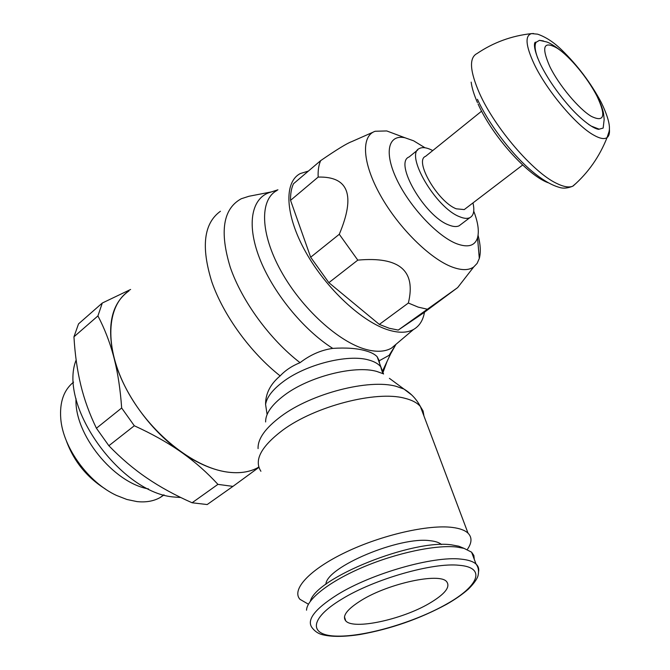 <?xml version="1.0" encoding="UTF-8"?>
<svg xmlns="http://www.w3.org/2000/svg" width="670" height="670" viewBox="0 0 670 670"><rect width="100%" height="100%" fill="white"/><g stroke="black" fill="none" stroke-linecap="round" stroke-linejoin="round"><path stroke-width="1" d="M467.308 549.509C471.948 542.826 472.191 537.382 468.029 533.178C464.997 530.297 459.821 528.387 452.518 527.449C428.591 524.3 381.774 534.945 345.712 552.247C309.532 569.525 291.14 589.684 299.993 599.34L308.426 604.206M441.488 544.534C439.294 542.591 435.634 541.327 430.508 540.757C400.149 535.975 326.231 567.013 325.888 584.299M267.104 414.496L265.58 404.454C265.496 393.659 270.345 384.136 280.152 375.895C285.336 370.342 291.969 365.937 300.051 362.679C310.269 354.807 321.173 350.041 332.755 348.392C345.963 347.521 356.834 348.291 365.351 350.72C370.812 352.177 374.739 354.179 377.143 356.716L379.228 360.778L389.144 355.301L390.752 353.626L395.97 344.33M128.883 290.981C106.404 305.729 104.034 347.244 126.747 389.814C149.293 432.401 193.019 467.409 227.029 472.023C238.83 473.648 248.939 472.291 257.339 467.945L258.821 467.132M383.265 371.766L387.126 361.306M379.228 360.778L379.563 363.333M276.995 190.481C259.566 199.551 260.127 233.378 280.965 270.965C301.651 308.535 338.928 342.303 366.247 349.497C376.565 352.227 384.957 351.775 391.439 348.157L397.561 342.981M308.376 171.093L300.336 173.538C283.737 182.047 284.943 215.011 305.704 252.029C326.324 289.03 362.83 322.664 389.278 330.251C399.261 333.124 407.343 332.864 413.524 329.481C419.42 326.106 423.072 320.361 424.462 312.253M463.95 548.328L458.774 546.192L451.689 544.886C413.139 538.789 315.805 577.925 310.352 601.225M474.285 559.375L473.857 555.472L471.588 552.172L464.034 548.361L456.588 547.005C435.609 544.702 396.506 552.934 363.081 567.138C329.606 581.326 306.827 599.198 306.525 610.194M361.649 600.144C388.86 583.327 439.353 572.557 446.555 581.535C450.776 586.845 445.006 594.148 429.244 603.452C401.866 619.633 353.366 630.085 345.745 620.881C341.842 616.057 347.144 609.147 361.649 600.144M105.341 488.991C86.723 477.258 73.675 461.069 66.213 440.433M73.583 382.126C63.818 389.974 59.538 402.151 60.761 418.641C62.921 447.451 88.373 482.509 116.488 495.423L126.881 499.477L136.956 501.587C145.851 502.534 153.547 501.21 160.046 497.601L164.075 494.904M148.514 488.924C113.473 482.911 74.135 434.152 76.02 398.642M180.791 497.517L174.862 497.081C121.278 494.008 57.721 405.693 76.145 359.999M220.43 211.268C203.739 223.303 200.891 246.903 211.888 282.07C223.571 315.536 250.597 352.688 280.152 375.895M271.467 191.896L248.93 196.277L241.292 198.739C223.085 208.705 219.408 231.535 230.246 267.229C241.887 301.157 269.943 339.514 300.051 362.679M258.829 467.157C250.17 472.124 239.575 473.757 227.038 472.04C213.06 469.963 198.395 463.757 183.052 453.414C195.707 462.501 207.332 472.819 217.926 484.368L232.934 486.387L207.181 504.552L192.097 502.768C175.155 495.281 160.08 487.023 146.856 477.995C133.64 469.008 120.977 458.255 108.867 445.734L96.421 428.239C89.529 414.043 84.328 399.697 80.819 385.183C77.285 370.669 74.99 354.547 73.951 336.817L78.532 323.886L102.292 303.033L97.929 315.913C104.47 328.409 109.629 341.65 113.406 355.619C106.815 324.506 112.016 302.915 129.008 290.872M217.926 484.368L192.097 502.768M232.934 486.387L258.896 467.375M130.608 289.474L102.292 303.033M73.951 336.817L97.929 315.913M121.664 407.997L134.31 425.76C151.646 433.683 166.763 442.1 179.661 451.027C149.611 429.562 123.297 392.595 114.377 359.354C117.945 373.533 120.374 389.747 121.664 407.997L96.421 428.239M114.377 359.354L113.406 355.619M108.867 445.734L134.31 425.76M183.052 453.414L179.661 451.027M277.933 189.803L270.714 192.139C251.887 197.29 246.175 223.244 259.29 257.548C272.33 291.802 303.133 329.749 332.755 348.392M373.173 132.141L351.725 141.621C347.152 143.221 336.801 149.561 320.67 160.633L293.502 183.739C291.391 188.203 290.403 193.739 290.554 200.347L310.662 257.23L328.87 282.673L379.329 324.414L389.245 328.258L398.248 330.076L423.281 313.108L457.669 287.589L398.248 330.076M379.329 324.414L408.357 303.033L418.18 307.12L427.058 309.155M320.67 160.633C318.702 165.013 317.865 170.498 318.166 177.081L290.554 200.347M310.662 257.23L339.28 234.282C355.67 195.339 348.635 176.277 318.166 177.081M339.28 234.282L357.788 260.127L328.87 282.673M408.357 303.033C416.229 270.638 399.37 256.334 357.788 260.127M399.906 135.868L386.741 130.943L375.175 131.261C360.862 135.977 362.294 163.086 380.526 195.489C398.616 227.867 430.215 258.98 452.392 267.112C461.655 270.487 468.749 270.446 473.698 266.978L477.107 263.411L479.301 258.469C480.943 252.372 480.532 244.634 478.07 235.262M424.998 147.76L413.641 140.817L404.965 137.76C388.232 134.109 383.743 152.266 396.816 179.56C409.697 206.787 437.376 236.25 456.58 243.704C467.936 247.908 474.913 245.923 477.534 237.741C479.293 231.158 478.028 222.298 473.732 211.159M461.069 224.324L459.084 225.815C456.53 227.021 453.088 226.745 448.766 224.986C424.73 216.427 393.558 162.442 409.11 156.956L417.779 149.912M432.736 150.574L431.279 149.837C426.329 147.484 422.427 147.023 419.588 148.439C404.236 153.723 435.709 207.926 459.612 216.728C463.908 218.537 467.317 218.856 469.838 217.683C473.707 215.598 474.745 210.681 472.97 202.926M481.604 111.17L425.601 156.328C413.8 160.415 437.845 201.888 456.262 208.814L464.251 209.576L465.734 208.445M476.538 53.801C468.983 58.231 469.955 71.363 479.444 93.189C494.586 127.535 533.027 172.224 556.301 183.228C563.361 186.763 568.813 187.767 572.666 186.243L576.502 182.944M588.578 124.394L591.2 126.069L599.131 129.168L603.151 128.087L604.173 119.444L603.569 113.54C602.556 108.607 600.42 102.887 597.154 96.371C589.726 82.427 580.245 69.546 568.704 57.737C562.155 51.012 551.217 43.198 546.469 41.9L539.459 40.342L536.084 42.302C534.375 45.158 534.903 50.401 537.675 58.039M591.401 116.396C604.332 122.618 606.216 115.91 597.045 96.271C588.201 78.599 569.684 56.188 557.197 48.198C543.579 40.518 541.109 46.615 549.785 66.489C558.688 84.956 579.048 109.285 591.401 116.396M543.404 40.929L539.459 40.342M423.976 416.07L423.08 410.978L420.358 406.464C417.1 402.729 411.832 399.982 404.554 398.206C376.104 390.417 314.984 406.196 282.623 430.241C261.066 446.597 253.829 460.273 260.906 471.261M411.807 395.057L403.918 389.036L396.129 386.322C369.053 378.676 311.542 393.416 281.065 416.321C265.337 428.088 257.665 438.85 258.076 448.607M389.404 378.332L403.918 389.036C411.037 393.357 416.514 399.169 420.358 406.464L468.029 533.178M383.558 374.019L380.87 366.909C380.518 366.247 381.657 370.828 383.148 373.718L376.749 371.431C354.539 365.008 308.744 376.657 284.289 395.283C271.635 404.864 265.421 413.759 265.63 421.966M377.143 356.716L380.87 366.909C378.366 363.81 374.312 361.498 368.709 359.991C347.897 353.81 305.445 364.539 282.765 382C272.472 389.814 266.752 397.302 265.58 404.454M337.328 594.717C314.465 609.223 306.131 620.328 312.321 628.033C314.917 631.299 318.032 633.452 321.667 634.498C330.88 636.994 343.685 636.994 360.091 634.49C390.853 628.962 419.738 618.871 446.756 604.214C455.332 599.298 462.543 594.273 468.38 589.123C476.563 580.957 477.944 576.502 478.145 575.128C479.05 570.773 478.346 567.08 476.043 564.056C473.162 561.468 468.171 559.827 461.077 559.132C433.607 555.757 371.54 573.403 337.328 594.717M341.742 599.173C308.317 619.273 308.929 635.956 337.688 636.131C366.046 636.584 414.73 622.17 446.237 604.281C478.313 586.518 486.923 567.457 459.201 565.296C433.046 562.272 374.279 579.039 341.742 599.173M478.573 571.678C479.151 568.679 478.305 566.133 476.043 564.056L471.588 552.172M533.58 33.525L531.62 33.609C524.769 35.485 525.632 45.652 534.199 64.111C546.695 90.45 576.033 125.332 593.503 134.988C599.843 138.623 604.365 139.486 607.07 137.559L607.07 137.559C609.08 136.027 609.851 133.07 609.365 128.673M573.001 186.093C588.118 172.91 599.474 156.73 607.07 137.559L609.072 131.555C609.633 128.782 610.806 122.233 601.266 102.468C590.814 82.904 577.582 65.342 561.561 49.798C553.705 42.176 545.723 36.967 537.616 34.17L531.62 33.609C511.662 35.753 493.413 42.436 476.864 53.65M257.339 467.945L258.762 466.94M390.752 353.626L382.846 370.368M395.467 345.217L389.144 355.301M413.524 329.481L391.439 348.157M458.774 546.192L464.034 548.361M344.455 616.861L345.745 620.881M160.046 497.601L163.832 494.837M404.965 137.76L386.741 130.943M473.698 266.978L457.669 287.589M477.534 237.741L479.301 258.469M459.084 225.815L469.838 217.683M464.251 209.576L522.675 164.996M478.104 104.051C492.199 135.742 527.282 175.146 548.119 182.734M477.434 99.302C488.07 122.652 509.468 151.353 529.317 168.941C540.581 178.823 550.698 185.004 559.659 187.466C563.277 188.655 567.616 188.245 572.666 186.243M536.084 42.302L535.598 42.202C534.233 41.858 532.583 47.562 540.539 64.462C547.449 78.239 556.787 91.924 568.57 105.517C578.579 117.242 592.598 128.908 598.846 129.327L599.131 129.168M477.467 102.636C474.017 94.78 471.915 87.946 471.161 82.117"/></g></svg>
